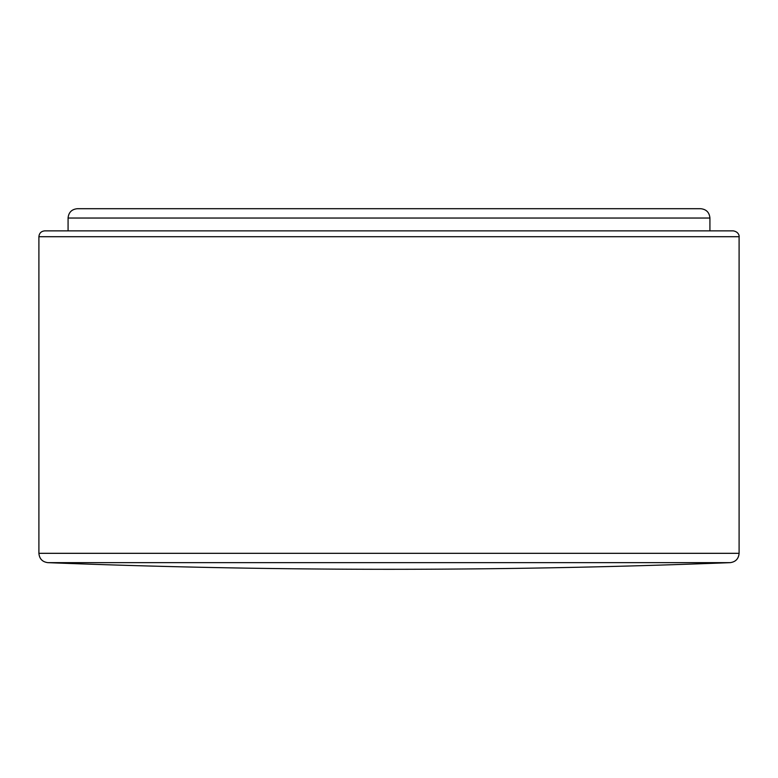 <?xml version="1.0" encoding="UTF-8"?>
<svg xmlns="http://www.w3.org/2000/svg" width="778" height="778" viewBox="0 0 778 778"><rect width="100%" height="100%" fill="white"/><g stroke="black" fill="none" stroke-linecap="round" stroke-linejoin="round"><path stroke-width="1.17" d="M709.925 230.872L709.925 218.035L68.075 218.035C68.629 212.365 71.741 209.253 77.411 208.698L700.589 208.698L77.411 208.698M44.735 230.872L733.265 230.872C739.479 231.941 739.314 237.076 739.1 236.707L38.9 236.707C39.25 233.167 41.195 231.222 44.735 230.872L68.075 230.872L68.075 218.035M730.124 562.65L47.876 562.65A8752.5 8752.5 0 0 0 730.124 562.65C735.609 561.93 738.594 558.828 739.1 553.323L739.1 236.707M47.876 562.65C42.391 561.93 39.406 558.828 38.9 553.323L739.1 553.323M38.9 553.323L38.9 236.707M709.925 218.035C709.371 212.365 706.259 209.253 700.589 208.698"/></g></svg>
